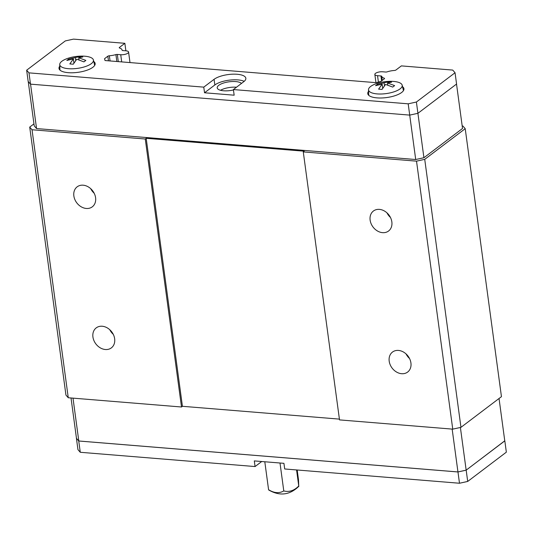 <?xml version="1.0" encoding="UTF-8"?>
<svg xmlns="http://www.w3.org/2000/svg" width="533" height="533" viewBox="0 0 533 533"><rect width="100%" height="100%" fill="white"/><g stroke="black" fill="none" stroke-linecap="round" stroke-linejoin="round"><path stroke-width="0.8" d="M92.929 336.996A12.545 9.967 52.9 0 1 96.22 327.882A12.545 9.967 52.9 0 1 107.38 327.948A12.545 9.967 52.9 0 1 114.655 338.768A12.545 9.967 52.9 0 1 111.37 347.876A12.545 9.967 52.9 0 1 100.211 347.816A12.545 9.967 52.9 0 1 92.929 336.996M73.86 195.944A12.545 9.967 52.9 0 1 77.152 186.83A12.545 9.967 52.9 0 1 88.305 186.896A12.545 9.967 52.9 0 1 95.587 197.716A12.545 9.967 52.9 0 1 92.296 206.831A12.545 9.967 52.9 0 1 81.143 206.764A12.545 9.967 52.9 0 1 73.86 195.944M389.197 361.181A12.545 9.967 52.9 0 1 392.481 352.066A12.545 9.967 52.9 0 1 403.641 352.133A12.545 9.967 52.9 0 1 410.923 362.953A12.545 9.967 52.9 0 1 407.632 372.067A12.545 9.967 52.9 0 1 396.472 372.001A12.545 9.967 52.9 0 1 389.197 361.181M370.129 220.136A12.545 9.967 52.9 0 1 373.413 211.021A12.545 9.967 52.9 0 1 384.573 211.088A12.545 9.967 52.9 0 1 391.848 221.908A12.545 9.967 52.9 0 1 388.564 231.016A12.545 9.967 52.9 0 1 377.404 230.956A12.545 9.967 52.9 0 1 370.129 220.136M241.496 83.415A12.545 4.411 -7.7 0 0 230.882 81.609A12.545 4.411 -7.7 0 0 218.79 85.293A12.545 4.411 -7.7 0 0 217.217 87.858A12.545 4.411 -7.7 0 0 233.454 89.964M402.542 86.712A18.249 6.423 172.3 0 1 403.934 88.744A18.249 6.423 172.3 0 1 401.649 92.482A18.249 6.423 172.3 0 1 381.701 97.979A18.249 6.423 172.3 0 1 367.77 93.635A18.249 6.423 172.3 0 1 368.576 91.303M93.768 61.502A18.249 6.423 172.3 0 1 95.16 63.534A18.249 6.423 172.3 0 1 92.875 67.271A18.249 6.423 172.3 0 1 72.928 72.768A18.249 6.423 172.3 0 1 58.996 68.424A18.249 6.423 172.3 0 1 59.796 66.092M91.323 63.654A17.003 5.983 172.3 0 1 72.468 68.79A17.003 5.983 172.3 0 1 59.736 64.533A17.003 5.983 172.3 0 1 61.875 61.255A17.003 5.983 172.3 0 1 80.197 56.138A17.003 5.983 172.3 0 1 93.415 59.982A17.003 5.983 172.3 0 1 91.323 63.654M78.711 57.744L85.846 60.416L83.928 61.868L76.799 59.196L73.254 64.207L69.83 63.927L73.374 58.916L66.812 60.469L68.73 59.023L79.404 56.678L82.828 56.958L78.711 57.744L79.011 59.969M400.096 88.864A17.003 5.983 172.3 0 1 381.242 94.001A17.003 5.983 172.3 0 1 368.51 89.744A17.003 5.983 172.3 0 1 370.655 86.459A17.003 5.983 172.3 0 1 388.97 81.349A17.003 5.983 172.3 0 1 402.188 85.193A17.003 5.983 172.3 0 1 400.096 88.864M387.484 82.955L394.62 85.626L392.708 87.079L385.572 84.407L382.028 89.417L378.603 89.138L382.148 84.127L375.585 85.68L377.504 84.227L388.177 81.889L391.602 82.169L387.484 82.955L387.784 85.18M375.952 82.662L374.839 74.447A5.323 1.872 -7.7 0 1 377.331 72.455A5.323 1.872 -7.7 0 1 382.687 71.782L385.685 72.028A1.519 0.533 172.3 0 0 387.191 71.842A11.326 3.984 -7.7 0 1 394.413 70.463A1.519 0.533 172.3 0 0 395.932 70.016L401.376 65.892L452.73 70.083L455.049 72.748L456.574 84.027L417.925 113.309L409.717 115.108L30.501 84.147L28.176 81.489L26.65 70.203L65.299 40.921L73.507 39.122L124.862 43.313L125.875 50.815L122.883 50.568A1.519 0.533 172.3 0 1 122.11 50.215A1.519 0.533 172.3 0 1 122.11 50.195A11.326 3.984 -7.7 0 0 122.097 50.082A11.326 3.984 -7.7 0 0 119.572 48.023A1.519 0.533 172.3 0 1 119.232 47.75A1.519 0.533 172.3 0 1 119.419 47.437L124.862 43.313M388.29 82.748L388.177 81.889M382.148 84.127L382.727 88.405M384.493 85.86L384.06 82.675M377.624 85.16L377.504 84.227M79.517 57.537L79.404 56.678M73.374 58.916L73.954 63.194M75.719 60.649L75.286 57.464M68.85 59.949L68.73 59.023M204.532 92.775L203.766 87.139L214.073 79.33A17.109 6.016 172.3 0 1 232.774 74.174A17.109 6.016 172.3 0 1 245.84 78.244A17.109 6.016 172.3 0 1 243.701 81.749L233.394 89.557L234.16 95.194L204.532 92.775L214.839 84.967A17.109 6.016 172.3 0 1 244.207 81.336M203.766 87.139L28.975 72.861L26.65 70.203M30.501 84.147L28.975 72.861M456.528 84.067L462.531 128.473L423.922 157.721L415.707 159.52L408.191 103.828L233.394 89.557M236.479 87.219A12.545 4.411 -7.7 0 0 220.529 90.284M455.049 72.748L416.4 102.023L408.191 103.828M374.839 74.447A5.323 1.872 -7.7 0 0 377.537 75.686L380.942 75.959A1.519 0.533 172.3 0 1 381.708 76.299A11.326 3.984 -7.7 0 0 384.206 78.198A1.519 0.533 172.3 0 1 384.546 78.471A1.519 0.533 172.3 0 1 384.36 78.784L381.055 81.289L376.291 82.688L105.041 60.542L104.541 58.71L107.846 56.212A1.519 0.533 172.3 0 1 109.365 55.758A11.326 3.984 -7.7 0 0 115.908 54.593A1.519 0.533 172.3 0 1 117.32 54.439L120.731 54.719A5.323 1.872 -7.7 0 0 126.081 54.04A5.323 1.872 -7.7 0 0 128.58 52.054A5.323 1.872 -7.7 0 0 125.881 50.815M417.925 113.309L416.4 102.023M423.922 157.721L417.919 113.309M415.707 159.52L36.557 128.566L30.554 84.154M36.557 128.566L34.232 125.908L28.236 81.556M71.022 397.978L76.472 438.333L78.797 440.991L457.954 471.945L466.162 470.146L504.771 440.898L499.041 398.491M76.472 438.306L78.744 441.004L457.967 471.965L466.175 470.159L504.764 440.811M280.005 463.01L283.783 490.946C279.125 493.538 274.062 493.125 268.579 489.7L268.692 489.967C279.725 496.363 289.792 495.124 298.886 486.249L298.746 485.989C294.169 490.646 289.186 492.299 283.783 490.946M297.181 469.993L298.5 479.793L298.746 485.989L296.575 469.946M264.801 461.771L268.579 489.7M261.716 461.518L255.067 466.555L254.308 460.912L283.929 463.33L284.695 468.973L459.493 483.244L467.701 481.446L506.35 452.164L504.824 440.884M457.967 471.965L459.493 483.244M78.744 441.004L80.27 452.284L255.067 466.555M76.426 438.339L77.951 449.625L80.27 452.284M466.175 470.159L467.701 481.446M73.001 398.138L78.797 440.991M452.157 429.092L457.954 471.945M460.392 427.466L466.162 470.146M339.408 419.118L182.426 406.299L146.189 138.307L304.196 151.205L303.277 151.905L339.514 419.897L452.75 429.145L460.965 427.339L501.453 396.665L465.216 128.673L462.897 126.015L462.191 125.955M182.426 406.299L181.506 406.999L145.269 139.006L146.189 138.307M33.959 123.876L29.708 127.094L65.945 395.086L68.264 397.751L181.506 406.999M29.708 127.094L32.033 129.759L145.269 139.006M32.033 129.759L68.264 397.751M386.971 212.86A12.545 9.967 -127.1 0 0 390.462 217.471M406.039 353.905A12.545 9.967 -127.1 0 0 409.537 358.516M90.71 188.669A12.545 9.967 -127.1 0 0 94.201 193.279M109.778 329.72A12.545 9.967 -127.1 0 0 113.269 334.331M303.277 151.905L416.52 161.153L452.75 429.145M416.52 161.153L424.728 159.347L460.965 427.339M424.728 159.347L465.216 128.673M214.073 79.33L214.839 84.967M378.397 82.069L377.537 75.686M381.608 80.869L380.942 75.959M382.261 80.376L381.708 76.299M384.293 78.831L384.206 78.198M108.466 60.822L107.846 56.212M110.064 60.949L109.365 55.758M116.847 61.502L115.908 54.593M118.293 61.621L117.32 54.439M121.697 61.901L120.731 54.719M119.499 47.997L119.419 47.437M59.736 64.533L59.962 70.116M368.51 89.744L368.736 95.32M402.188 85.193L403.448 90.63M93.415 59.982L94.674 65.419M129.999 62.581L128.58 52.054"/></g></svg>
